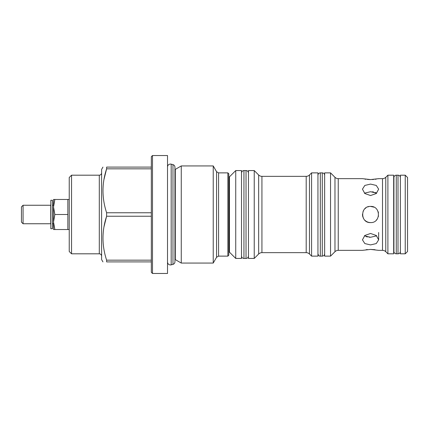 <?xml version="1.0" encoding="UTF-8"?>
<svg xmlns="http://www.w3.org/2000/svg" width="429" height="429" viewBox="0 0 429 429"><rect width="100%" height="100%" fill="white"/><g stroke="black" fill="none" stroke-linecap="round" stroke-linejoin="round"><path stroke-width="0.64" d="M400.38 177.558L400.38 177.558A2.37 2.37 0 0 0 398.01 175.188L396.278 175.188A2.37 2.37 0 0 0 393.908 177.558L393.908 251.442A2.37 2.37 0 0 0 396.278 253.812L396.278 175.188M400.38 251.442A2.37 2.37 0 0 1 398.01 253.812L396.278 253.812M52.435 228.721L52.435 200.279L50.82 200.279L50.82 228.721L52.435 228.721M254.236 258.435L254.236 170.565L248.455 170.565L248.455 258.435L254.236 258.435L258.66 254.011A4.622 4.622 0 0 1 261.931 252.654L306.199 252.654A4.622 4.622 0 0 1 309.47 254.011L311.583 256.124L311.583 172.876L309.47 174.989L309.47 254.011M258.66 254.011L258.66 174.989L254.236 170.565M258.66 174.989A4.622 4.622 0 0 0 261.931 176.346L261.931 252.654M306.199 252.654L306.199 176.346L261.931 176.346M306.199 176.346A4.622 4.622 0 0 0 309.47 174.989M311.583 256.124L317.943 256.124L317.943 172.876L311.583 172.876M330.544 256.124L330.544 172.876L324.646 172.876L324.646 256.124L330.544 256.124L334.974 251.7A4.622 4.622 0 0 1 338.24 250.343L362.457 250.343L370.549 249.415L378.646 250.343L382.507 250.343A4.622 4.622 0 0 1 385.778 251.7L387.896 253.812L387.896 175.188L385.778 177.3L385.778 251.7M334.974 251.7L334.974 177.3L330.544 172.876M334.974 177.3A4.622 4.622 0 0 0 338.24 178.657L338.24 250.343M370.549 206.408C380.99 205.904 380.995 223.096 370.549 222.592C360.119 223.101 360.097 205.915 370.549 206.408L373.943 207.153M370.549 184.089L376.276 185.435L378.646 189.157L376.271 193.527L370.549 195.533L364.827 193.527L362.457 189.157L364.827 185.435L370.549 184.089M370.549 233.467L376.276 235.473L378.646 239.843L376.271 243.57L370.549 244.911L364.827 243.57L362.457 239.843L364.827 235.473L370.549 233.467M382.507 250.343L382.507 178.657L378.646 178.657L370.549 179.585L362.457 178.657L338.24 178.657M364.419 235.832L370.549 237.275L368.967 237.199M367.439 249.555L366.087 249.699M367.444 236.98L366.05 236.604M362.51 215.438L362.612 216.082M364.838 220.233L366.039 221.219M367.444 221.975L368.843 222.41M364.881 179.124L366.007 179.29M367.444 179.445L370.42 179.585M376.683 193.168L370.549 191.725L364.419 193.168M368.988 206.558L367.669 206.939M365.969 207.829L364.832 208.773M363.765 210.087L363.063 211.422M362.467 214.135L362.762 216.704M363.079 217.61L363.824 218.999M365.975 221.176L367.401 221.954M368.961 222.436L370.549 222.592M382.507 178.657A4.622 4.622 0 0 0 385.778 177.3M387.896 253.812L393.677 253.812L393.677 175.188L387.896 175.188M405.239 253.812L405.239 175.188L400.38 175.188L400.38 253.812L405.239 253.812L407.55 251.501L407.55 177.499L405.239 175.188M52.435 223.75L53.512 223.75M54.853 229.531L53.512 229.531L53.512 222.013L54.853 229.531L67.852 229.531L67.852 214.5L54.853 214.5L53.512 222.013L53.512 206.987L54.853 214.5M52.435 205.25L53.512 205.25M23.069 205.25L23.069 223.75L50.724 223.75L50.724 205.25L23.069 205.25L21.45 206.869L21.45 222.131L23.069 223.75M69.235 199.469L54.853 199.469L53.512 206.987L53.512 199.469L54.853 199.469M69.235 229.531L67.852 229.531M229.472 252.177L235.736 258.435L235.736 170.565L229.472 176.823L229.472 252.177A2.311 2.311 0 0 0 228.796 251.705M235.736 170.565L241.516 170.565L241.516 258.435L235.736 258.435M228.796 177.295A2.311 2.311 0 0 0 229.472 176.823M152.488 273.466L151.33 272.313L151.33 156.687L152.488 155.534L152.488 273.466L167.519 273.466L167.519 155.534L152.488 155.534M227.874 172.876L227.874 256.124L228.796 255.201L228.796 173.799L227.874 172.876L218.57 172.876L218.57 256.124L216.565 257.282L216.565 171.718L213.229 165.937L181.263 165.937L181.263 263.063L213.229 263.063L213.229 165.937M71.552 175.188L69.235 177.499L69.235 251.501L71.552 253.812L71.552 175.188L99.297 175.188C100.702 175.053 101.475 174.281 101.614 172.876M151.33 216.237L106.617 216.237L106.617 212.763L151.33 212.763M102.949 261.904L101.614 259.593L101.614 169.407L102.949 167.096M103.995 179.333L106.617 168.833C101.786 183.419 101.786 198.059 106.617 212.763M151.33 168.833L106.617 168.833L106.617 167.096C101.786 167.096 101.786 167.096 106.617 167.096C101.786 167.096 101.786 167.096 106.617 167.096L151.33 167.096M103.995 226.743L106.617 216.237C101.786 230.823 101.786 245.468 106.617 260.167L151.33 260.167M151.33 261.904L106.617 261.904C101.786 261.904 101.786 261.904 106.617 261.904C101.786 261.904 101.786 261.904 106.617 261.904L106.617 260.167M67.852 214.5L67.852 199.469M376.281 220.216L377.279 218.999L376.281 220.211M378.416 216.409L378.517 215.926M378.475 212.854L378.046 211.438M372.125 191.795L373.659 192.026M375.053 192.396L376.276 192.927M370.549 237.275L376.683 235.832M372.158 179.547L373.648 179.445M375.091 179.29L376.287 179.113M378.04 178.786L378.646 178.657M375.016 249.699L370.549 249.415M172.967 264.377L172.967 164.623C174.206 165.036 174.866 165.9 174.946 167.203L174.946 261.797C174.866 263.1 174.206 263.964 172.967 264.377L171.182 264.854L171.182 164.146L170.431 164.044C168.661 164.221 167.691 165.192 167.519 166.956M248.455 256.011C248.284 257.513 247.474 258.322 246.026 258.435L246.026 170.565C247.474 170.678 248.284 171.487 248.455 172.989M246.026 258.435L243.945 258.435L243.945 170.565C242.471 170.71 241.661 171.514 241.516 172.989M317.943 175.246C318.082 173.804 318.87 173.016 320.313 172.876L320.313 256.124C319.321 256.386 318.527 255.598 317.943 253.754M320.313 172.876L322.276 172.876L322.276 256.124C323.691 256.011 324.48 255.217 324.646 253.754M398.01 253.812L398.01 175.188M101.614 256.124C101.475 254.719 100.702 253.947 99.297 253.812L99.297 175.188M181.263 165.937L175.311 169.375L175.311 259.625L174.946 259.443M171.182 264.854L170.431 264.956C168.694 264.811 167.723 263.84 167.519 262.044M172.967 164.623L171.182 164.146M243.945 258.435C242.471 258.29 241.661 257.486 241.516 256.011M246.026 170.565L243.945 170.565M320.313 256.124L322.276 256.124M322.276 172.876C323.718 173.016 324.506 173.804 324.646 175.246M167.541 262.414L167.519 262.832M218.57 172.876L216.565 171.718M216.565 257.282L213.229 263.063M175.311 259.625L181.263 263.063M99.297 253.812L71.552 253.812M227.874 256.124L218.57 256.124M175.311 169.375L174.946 169.557M167.541 166.586L167.519 166.168M378.646 239.843L378.646 232.486"/></g></svg>
